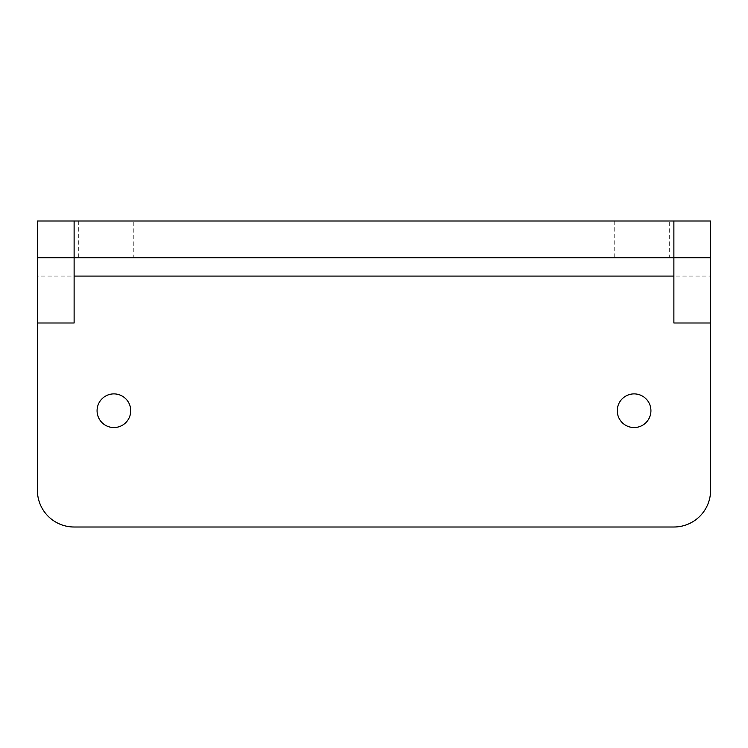 <?xml version="1.0" encoding="UTF-8"?>
<svg xmlns="http://www.w3.org/2000/svg" width="748" height="748" viewBox="0 0 748 748"><rect width="100%" height="100%" fill="white"/><g stroke="black" fill="none" stroke-linecap="round" stroke-linejoin="round"><path stroke-width="0.56" stroke-dasharray="3.74 2.81" d="M634.098 393.887A16.83 16.83 0 0 0 617.268 410.717A16.83 16.83 0 0 0 634.098 427.547A16.83 16.83 0 0 0 650.928 410.717A16.83 16.83 0 0 0 634.098 393.887M113.902 393.887A16.83 16.83 0 0 0 97.072 410.717A16.83 16.83 0 0 0 113.902 427.547A16.83 16.83 0 0 0 130.732 410.717A16.83 16.83 0 0 0 113.902 393.887M669.292 220.997L614.211 220.997L669.292 220.997L669.292 257.723L614.211 257.723L669.292 257.723M614.211 220.997L614.211 257.723M133.789 220.997L78.708 220.997L133.789 220.997L133.789 257.723L78.708 257.723L133.789 257.723M78.708 220.997L78.708 257.723M74.117 322.996L74.117 257.723L710.6 257.723M673.883 322.996L673.883 257.723M74.117 257.723L37.4 257.723M37.4 276.077L37.4 490.277A36.717 36.717 0 0 0 74.117 527.003L673.883 527.003A36.717 36.717 0 0 0 710.6 490.277L710.6 220.997L37.4 220.997L37.4 276.077L710.6 276.077"/><path stroke-width="1.12" d="M634.098 393.887A16.83 16.83 0 0 0 617.268 410.717A16.83 16.83 0 0 0 634.098 427.547A16.83 16.83 0 0 0 650.928 410.717A16.83 16.83 0 0 0 634.098 393.887M113.902 393.887A16.83 16.83 0 0 0 97.072 410.717A16.83 16.83 0 0 0 113.902 427.547A16.83 16.83 0 0 0 130.732 410.717A16.83 16.83 0 0 0 113.902 393.887M37.4 322.996L74.117 322.996L74.117 257.723L673.883 257.723L673.883 220.997L710.6 220.997L710.6 257.723L673.883 257.723L673.883 322.996L710.6 322.996L710.6 490.277A36.717 36.717 0 0 1 673.883 527.003L74.117 527.003A36.717 36.717 0 0 1 37.4 490.277L37.4 220.997L673.883 220.997M74.117 220.997L74.117 257.723L37.4 257.723M710.6 322.996L710.6 257.723M673.883 276.077L74.117 276.077"/></g></svg>
